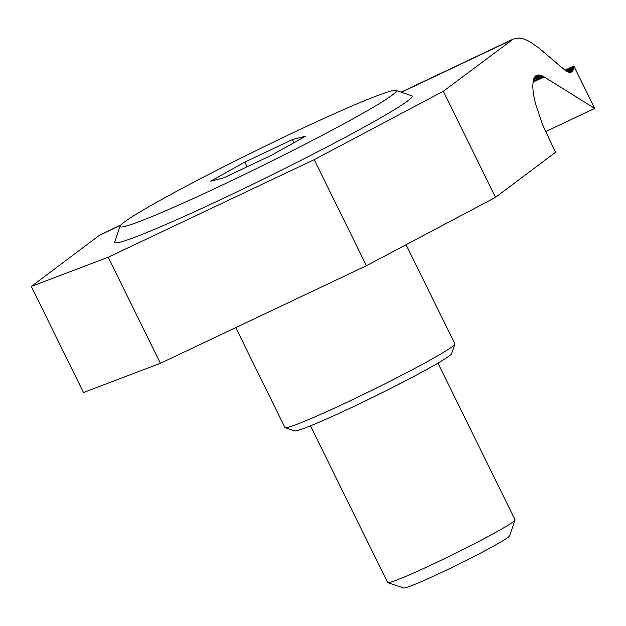 <?xml version="1.0" encoding="UTF-8"?>
<svg xmlns="http://www.w3.org/2000/svg" width="626" height="626" viewBox="0 0 626 626"><rect width="100%" height="100%" fill="white"/><g stroke="black" fill="none" stroke-linecap="round" stroke-linejoin="round"><path stroke-width="0.94" d="M515.042 520.003L509.642 535.801A59.196 3.138 153.8 0 1 443.482 571.538A59.196 3.138 153.8 0 1 403.567 587.994L387.76 582.634A71.035 3.772 -26.2 0 0 435.649 562.891A71.035 3.772 -26.2 0 0 515.042 520.003A71.035 3.772 -26.2 0 0 515.049 519.776L437.957 363.111M310.488 425.829L387.58 582.501A71.035 3.772 -26.2 0 0 387.76 582.634M454.867 344.144L451.62 353.627A87.609 4.648 153.8 0 1 353.706 406.517A87.609 4.648 153.8 0 1 294.635 430.876L285.143 427.66A94.706 5.024 -26.2 0 0 349.003 401.329A94.706 5.024 -26.2 0 0 454.867 344.144A94.706 5.024 -26.2 0 0 454.867 343.846L406.086 244.711M235.767 327.601L284.908 427.48A94.706 5.024 -26.2 0 0 285.143 427.66M224.257 184.122A153.902 8.169 -26.2 0 0 395.898 90.426A153.902 8.169 -26.2 0 0 292.123 133.205A153.902 8.169 -26.2 0 0 120.106 226.127A153.902 8.169 -26.2 0 0 224.257 184.122M120.106 226.127L114.699 241.926A165.741 8.795 -26.2 0 0 226.87 196.689A165.741 8.795 -26.2 0 0 411.705 95.778L395.898 90.426M495.51 197.354L555.544 152.314L542.507 124.566L535.3 103.071L533.368 93.783L532.687 86.028L533.626 78.719L535.77 75.801L539.049 74.924L543.329 76.403L594.7 108.408L573.823 65.98L573.322 69.556L572.031 71.747L569.996 72.459L568.04 71.998L564.331 69.588L538.673 47.85L529.666 41.566L524.252 39.086L519.392 38.014L513.234 39.062L443.318 91.279L495.51 197.354L366.406 265.729L314.213 159.653L443.318 91.279M160.397 363.299L83.493 392.502L31.3 286.434L108.204 257.223L160.397 363.299L366.406 265.729M108.204 257.223L314.213 159.653M31.3 286.434L99.495 235.266L120.669 225.235M401.376 92.28L511.512 40.119M99.495 235.266L121.053 224.82M401.086 92.178L513.234 39.062M570.638 72.405L572.031 71.747M570.059 72.452L572.422 71.333M569.441 72.405L572.774 70.832M568.791 72.264L573.072 70.237M568.103 72.021L573.322 69.556M567.383 71.693L573.526 68.782M566.632 71.27L573.674 67.929M565.841 70.754L573.776 66.998M565.028 70.151L573.823 65.98M545.551 131.687L594.7 108.408M532.906 82.194L544.127 76.873M533.039 81.278L543.329 76.403M533.321 80.011L542.179 75.816M533.673 78.876L541.075 75.37M534.103 77.882L540.035 75.073M534.62 77.021L539.049 74.924M535.207 76.309L538.133 74.924M535.903 75.715L537.272 75.065M305.77 136.132L292.42 139.567L244.844 162.095L210.618 181.196L223.959 177.768L271.535 155.232L305.77 136.132M293.97 142.712L292.42 139.567M247.153 166.782L244.844 162.095"/></g></svg>
